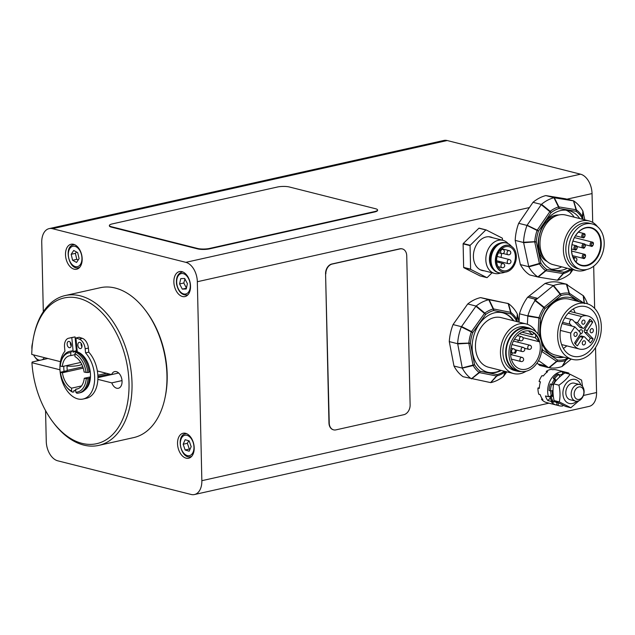 <?xml version="1.0" encoding="UTF-8"?>
<svg xmlns="http://www.w3.org/2000/svg" width="635" height="635" viewBox="0 0 635 635"><rect width="100%" height="100%" fill="white"/><g stroke="black" fill="none" stroke-linecap="round" stroke-linejoin="round"><path stroke-width="0.95" d="M375.507 208.724A8.533 2.008 178.7 0 1 377.571 209.979A8.533 2.008 178.7 0 1 374.594 211.574L209.598 248.428A8.533 2.008 178.7 0 1 197.572 248.468L111.435 226.735A8.533 2.008 178.7 0 1 109.379 225.481A8.533 2.008 178.7 0 1 112.355 223.885L277.352 187.039A8.533 2.008 178.7 0 1 289.377 186.992L375.507 208.724M377.571 209.979L377.579 210.391A8.533 2.008 178.7 0 1 374.602 211.987L209.606 248.841A8.533 2.008 178.7 0 1 197.58 248.88L111.45 227.147A8.533 2.008 178.7 0 1 109.387 225.901L109.379 225.481M325.85 273.804A8.533 6.318 -75.8 0 1 332.137 264.073L400.074 248.896A8.533 6.318 -75.8 0 1 402.352 248.912A8.533 6.318 -75.8 0 1 406.733 255.746L410.123 404.963A8.533 6.318 -75.8 0 1 403.836 414.703L335.899 429.879A8.533 6.318 -75.8 0 1 333.621 429.855A8.533 6.318 -75.8 0 1 329.24 423.029L325.572 273.733A8.533 6.318 -75.8 0 1 331.859 264.001L399.796 248.825A8.533 6.318 -75.8 0 1 402.074 248.849A8.533 6.318 -75.8 0 1 402.209 248.88M333.478 429.824A8.533 6.318 -75.8 0 1 333.343 429.784A8.533 6.318 -75.8 0 1 328.962 422.958L325.572 273.733M566.055 210.161A30.663 22.709 -75.8 0 1 574.223 217.194M561.705 266.827A30.663 22.709 -75.8 0 1 551.172 269.145M586.748 269.494A25.59 18.963 -75.8 0 1 576.556 270.573L553.156 264.668A25.59 18.963 -75.8 0 1 545.29 225.33A25.59 18.963 -75.8 0 1 565.682 215.035L589.082 220.94A25.59 18.963 -75.8 0 1 597.543 226.727M576.556 270.573A25.59 18.963 -75.8 0 1 568.69 231.235A25.59 18.963 -75.8 0 1 589.082 220.94M580.66 269.407L577.882 268.708A23.463 17.375 -75.8 0 1 570.674 232.648A23.463 17.375 -75.8 0 1 589.359 223.21L592.137 223.917A23.463 17.375 -75.8 0 1 603.25 250.912A23.463 17.375 -75.8 0 1 580.66 269.407A23.463 17.375 -75.8 0 1 573.453 233.355A23.463 17.375 -75.8 0 1 592.137 223.917M575.572 235.529A19.621 14.534 -75.8 0 1 600.662 238.514A19.621 14.534 -75.8 0 1 582.962 265.938A19.621 14.534 -75.8 0 1 575.572 235.529M575.524 235.704A19.193 14.216 -75.8 0 1 590.82 227.981A19.193 14.216 -75.8 0 1 599.908 250.071A19.193 14.216 -75.8 0 1 581.422 265.2A19.193 14.216 -75.8 0 1 575.524 235.704M573.881 259.024L574.111 258.659A2.135 1.58 -75.8 0 1 575.81 257.802A2.135 1.58 -75.8 0 1 576.469 261.08L575.945 261.89M484.275 270.812A17.272 12.795 -75.8 0 1 482.282 270.526A17.272 12.795 -75.8 0 1 473.4 256.699A17.272 12.795 -75.8 0 1 490.736 237.022A17.272 12.795 -75.8 0 1 492.625 237.72M486.918 277.638L479.965 275.884L463.788 267.668L470.733 269.423L486.918 277.638A24.527 18.169 -75.8 0 0 487.18 277.574L492.077 272.78M470.598 269.153L463.653 267.406L463.113 243.864L470.059 245.618L470.598 269.153A24.527 18.169 -75.8 0 0 470.733 269.423M470.186 245.293L463.24 243.538L478.885 228.219L485.831 229.973L470.186 245.293A24.527 18.169 -75.8 0 0 470.059 245.618M502.46 240.205L502.412 238.395A24.527 18.169 -75.8 0 0 502.277 238.125L486.1 229.91L479.155 228.155A24.527 18.169 -75.8 0 0 478.885 228.219M45.561 410.623L46.26 441.428A17.066 10.739 -102.6 0 0 57.753 460.812L191.111 494.467A17.066 10.739 -102.6 0 0 194.453 494.538A17.066 10.739 -102.6 0 0 201.851 480.687L197.334 281.726A17.066 10.739 -102.6 0 0 185.849 262.342L52.483 228.687A17.066 10.739 -102.6 0 0 49.141 228.616L443.849 140.462A17.066 10.739 77.4 0 1 447.191 140.533L580.557 174.188A17.066 10.739 77.4 0 1 592.042 193.572L592.701 222.409M593.693 266.2L594.646 308.412M595.535 347.543L596.559 392.533A17.066 10.739 77.4 0 1 589.161 406.384L194.453 494.538M584.827 219.869L582.874 211.034L582.47 216.583A2.135 1.159 148.3 0 1 581.946 217.71A2.135 0.794 -12.1 0 0 582.644 217.027A2.135 1.841 -176.2 0 0 582.47 216.583A34.75 25.741 104.2 0 0 576.421 209.875A2.135 1.23 164.1 0 0 576.048 209.717A2.135 1.429 99.3 0 1 576.159 211.296A2.135 1.373 -53.4 0 0 576.421 209.875L573.635 200.866L565.309 198.763L545.806 195.58A42.656 31.599 104.2 0 0 533.003 202.311L518.66 223.306A42.656 31.599 104.2 0 0 515.191 240.395L520.359 264.581A42.656 31.599 104.2 0 0 529.693 274.931L538.202 277.066L557.522 280.218L563.491 273.558A2.135 1.31 -107.1 0 0 563.785 272.217L546.632 269.407A33.242 24.622 -75.8 0 1 540.845 262.993L536.297 241.721A33.242 24.622 -75.8 0 1 538.448 231.132L551.061 212.669A33.242 24.622 -75.8 0 1 558.998 208.494L576.159 211.296A33.242 24.622 -75.8 0 1 581.946 217.71L582.263 219.226M551.759 400.971L550.862 401.296A17.066 12.636 104.2 0 0 556.435 405.066L548.1 402.963A17.066 12.636 -75.8 0 1 546.997 402.614L545.608 402.265A17.066 12.636 -75.8 0 1 541.488 399.272L542.028 398.502M541.488 399.272L542.877 399.621A17.066 12.636 -75.8 0 1 540.187 394.621L538.797 394.272A17.066 12.636 -75.8 0 1 537.948 388.017L539.353 387.81M540.401 381.992L539.067 381.476A17.066 12.636 -75.8 0 1 541.988 375.626L543.377 375.976A17.066 12.636 -75.8 0 1 547.656 371.721L546.267 371.372A17.066 12.636 -75.8 0 1 551.244 369.356L552.633 369.705A17.066 12.636 -75.8 0 1 556.45 369.88L564.785 371.983A17.066 12.636 104.2 0 0 551.283 378.706A17.066 12.636 104.2 0 0 548.521 396.74L551.323 395.732A14.93 11.057 -75.8 0 1 550.672 390.85M546.616 372.491L546.267 371.372M518.954 322.112L517.334 314.023A42.656 31.599 104.2 0 0 508.484 303.641L480.616 297.609A42.656 31.599 104.2 0 0 467.733 303.967L453.057 324.572A42.656 31.599 104.2 0 0 449.278 341.606L453.977 366.03A42.656 31.599 104.2 0 0 463.082 376.714L490.776 382.627L496.887 375.96A2.135 1.318 -105.5 0 0 497.213 374.61L480.179 371.253A33.242 24.622 -75.8 0 1 474.536 364.633L470.4 343.154A33.242 24.622 -75.8 0 1 472.742 332.597L485.656 314.476A33.242 24.622 -75.8 0 1 493.641 310.539L510.683 313.888A33.242 24.622 -75.8 0 1 516.318 320.508L516.509 321.5M538.551 360.593L548.489 367.578A42.656 31.599 -75.8 0 1 547.529 367.387L539.75 365.419L537.027 363.109M587.478 303.816A42.656 31.599 104.2 0 0 583.47 295.839L566.023 284.139A42.656 31.599 -75.8 0 1 566.984 284.329L559.205 282.369A42.656 31.599 104.2 0 0 545.028 283.472L553.355 285.575L535.376 300.252L534.654 300.252A42.656 31.599 -75.8 0 1 535.384 299.228L527.606 297.259A42.656 31.599 -75.8 0 0 519.486 313.801L519.049 322.135M527.606 297.259L545.028 283.472M500.674 272.994A17.066 12.636 -75.8 0 1 494.594 273.415A17.066 12.636 -75.8 0 1 485.831 259.755A17.066 12.636 -75.8 0 1 502.944 240.324A17.066 12.636 -75.8 0 1 508.095 243.578M502.515 271.891A13.652 10.112 -75.8 0 1 502.372 271.859A13.652 10.112 -75.8 0 1 495.363 260.929A13.652 10.112 -75.8 0 1 509.056 245.388A13.652 10.112 -75.8 0 1 509.191 245.42M495.641 261.001A13.652 10.112 -75.8 0 1 509.333 245.459A13.652 10.112 -75.8 0 1 515.795 261.168A13.652 10.112 -75.8 0 1 502.65 271.923A13.652 10.112 -75.8 0 1 495.641 261.001M505.301 272.113L503.642 272.606A15.359 11.374 -75.8 0 1 498.904 272.74A15.359 11.374 -75.8 0 1 491.014 260.453A15.359 11.374 -75.8 0 1 506.412 242.959A15.359 11.374 -75.8 0 1 510.524 245.324L511.754 246.547M498.904 272.74L498.07 272.526A15.359 11.374 -75.8 0 1 490.18 260.239A15.359 11.374 -75.8 0 1 505.579 242.753L506.412 242.959M493.133 269.232A14.502 10.747 -75.8 0 1 489.434 259.747A14.502 10.747 -75.8 0 1 499.674 243.308M501.483 253.516A12.367 9.16 -75.8 0 1 500.983 257.429M499.396 261.422A12.367 9.16 -75.8 0 1 498.769 262.445M496.61 260.787A12.367 9.16 -75.8 0 1 509.016 246.697A12.367 9.16 -75.8 0 1 514.882 260.929A12.367 9.16 -75.8 0 1 502.968 270.685A12.367 9.16 -75.8 0 1 496.61 260.787M497.094 256.492A2.135 1.58 -75.8 0 1 497.411 256.524L509.365 259.54A2.135 1.58 104.2 0 0 508.794 259.532A2.135 1.58 104.2 0 0 507.238 261.596A2.135 1.58 104.2 0 0 508.317 263.676A2.135 2.135 0 0 0 510.977 261.556A2.135 2.135 0 0 0 509.365 259.54M539.067 381.476L540.456 381.825A17.066 12.636 -75.8 0 0 539.337 388.366L537.948 388.017M556.435 405.066A17.066 12.636 104.2 0 0 557.141 405.217M550.862 401.296L547.807 400.526A17.066 12.636 -75.8 0 1 545.465 395.962L548.521 396.74M565.475 372.181A17.066 12.636 104.2 0 0 564.785 371.983M549.069 390.525L550.458 390.874A17.066 12.636 -75.8 0 1 551.664 384.342L550.275 383.992A17.066 12.636 -75.8 0 0 549.069 390.525M559.213 405.773A17.066 12.636 -75.8 0 1 557.903 405.328L556.514 404.979A17.066 12.636 -75.8 0 0 557.824 405.416L559.213 405.773A17.066 12.636 -75.8 0 0 562.808 405.971L562.832 405.17M553.268 378.198L554.657 378.547A17.066 12.636 -75.8 0 1 558.983 374.38L557.593 374.031A17.066 12.636 -75.8 0 0 553.268 378.198L555.641 381.206M562.499 374.65L562.586 372.126L563.975 372.475A17.066 12.636 -75.8 0 1 567.563 372.681A17.066 12.636 -75.8 0 1 568.881 373.118L568.619 373.888M562.586 372.126A17.066 12.636 -75.8 0 1 566.174 372.332L567.563 372.681M549.831 396.811A17.066 12.636 -75.8 0 0 552.442 401.884L553.831 402.241A17.066 12.636 -75.8 0 1 551.22 397.161L549.831 396.811L552.283 395.208L553.26 395.454M550.458 390.874L553.021 390.549M553.299 395.803L551.22 397.161M553.831 402.241L554.752 400.987M558.649 403.13L557.903 405.328M563.975 372.475L563.936 373.578M559.737 376.928L558.983 374.38M554.657 378.547L556.244 380.484M553.498 385.104L551.664 384.342M556.514 404.979L557.371 402.463M553.553 384.762L553.156 384.659A13.121 9.716 -75.8 0 1 555.022 381.048M553.188 394.708L552.521 394.541A13.121 9.716 -75.8 0 1 552.045 390.676M552.521 394.541L552.283 395.208M551.815 384.405A14.93 11.057 -75.8 0 1 554.363 379.532M559.237 375.253A14.93 11.057 -75.8 0 1 562.515 374.221M557.197 402.971A14.93 11.057 -75.8 0 1 554.561 401.249M551.323 395.732L552.529 394.573M553.704 383.842C552.664 389.128 552.791 394.716 554.085 400.59L559.316 401.915C560.364 396.621 560.237 391.041 558.935 385.159L553.704 383.842C556.252 379.913 559.959 376.277 564.84 372.935L570.071 374.253L581.581 380.103L582.525 386.445M558.935 385.159C563.817 381.818 567.531 378.182 570.071 374.253M578.985 400.725L570.833 407.757L559.316 401.915M554.085 400.59L565.602 406.44L570.833 407.757M580.874 385A12.367 9.16 104.2 0 0 572.008 379.452A12.367 9.16 104.2 0 0 562.896 393.565A12.367 9.16 104.2 0 0 572.556 403.487A12.367 9.16 104.2 0 0 576.77 401.241M575.556 401.098L570.198 399.74A8.533 6.318 -75.8 0 1 566.15 389.922A8.533 6.318 -75.8 0 1 574.365 383.199L579.731 384.548A8.533 6.318 104.2 0 0 571.516 391.279A8.533 6.318 104.2 0 0 575.556 401.098A8.533 6.318 104.2 0 0 576.334 401.225A8.533 6.318 104.2 0 0 583.89 393.851A8.533 6.318 104.2 0 0 579.731 384.548M573.635 200.866L553.95 197.731L558.482 206.947A2.135 1.31 72.9 0 1 558.998 208.494A2.135 1.429 -80.7 0 0 558.895 206.915A2.135 0.865 153.3 0 0 558.482 206.947A34.75 25.741 104.2 0 0 550.188 211.304L541.504 204.28L526.986 225.409L538.448 231.132A2.135 0.635 -145.7 0 0 537.242 230.132L537.004 230.608A34.75 25.741 104.2 0 0 534.757 241.681L523.542 242.252L528.796 266.867A42.656 31.599 104.2 0 0 537.869 276.931L538.012 277.027M545.806 195.58L554.125 197.675M533.003 202.311L541.322 204.414M518.66 223.306L526.986 225.409M571.786 269.192L570.167 273.622L572.945 269.661M567.261 268.232A30.663 22.709 -75.8 0 1 553.895 270.081A30.663 22.709 -75.8 0 1 538.901 252.182A30.663 22.709 -75.8 0 1 545.528 221.409A30.663 22.709 -75.8 0 1 568.896 210.622A30.663 22.709 -75.8 0 1 579.779 218.599M526.915 225.639A42.656 31.599 104.2 0 0 523.542 242.252M515.191 240.395L523.518 242.499M523.573 242.721L536.297 241.721A2.135 0.794 -12.1 0 1 534.789 242.205L539.504 263.914A2.135 1.159 -31.7 0 0 540.845 262.993A2.135 0.794 167.9 0 1 539.329 263.469L528.645 266.462M520.359 264.581L528.677 266.676M528.796 266.867L539.504 263.914A34.75 25.741 104.2 0 0 545.552 270.629L537.869 276.931M545.552 270.629A2.135 0.992 51.1 0 0 545.925 270.78A2.135 1.429 -80.7 0 0 546.632 269.407A2.135 1.373 126.6 0 1 545.552 270.629M570.365 269.01A33.242 24.622 -75.8 0 1 563.785 272.217A2.135 1.429 99.3 0 1 563.078 273.59A2.135 1.357 40.6 0 0 563.491 273.558A34.75 25.741 104.2 0 0 571.611 269.327M557.72 280.17A42.656 31.599 104.2 0 0 570.167 273.622M582.874 211.034A42.656 31.599 104.2 0 0 573.802 200.97M553.95 197.731A42.656 31.599 104.2 0 0 541.504 204.28M550.188 211.304L549.854 211.669A2.135 0.635 34.3 0 1 551.061 212.669A2.135 1.048 -127.4 0 0 550.188 211.304M467.733 303.967L476.059 306.062L461.304 326.906L472.742 332.597A2.135 0.667 -144.5 0 0 471.551 331.573L471.305 332.041A34.75 25.741 104.2 0 0 468.86 343.083L457.629 343.464L462.296 368.125L473.178 365.538A2.135 1.143 -30.2 0 0 474.536 364.633A2.135 0.762 169.1 0 1 473.011 365.085L473.178 365.538A34.75 25.741 104.2 0 0 479.076 372.451L471.4 378.809M480.616 297.609L488.767 299.76A42.656 31.599 104.2 0 0 476.242 305.935L476.059 306.062M487.648 372.229A30.663 22.709 104.2 0 0 500.737 370.308M513.263 320.675A30.663 22.709 104.2 0 0 502.65 312.777M526.129 371.237A25.59 18.963 -75.8 0 1 513.612 373.563L488.609 367.252A25.59 18.963 -75.8 0 1 481.544 363.085A25.59 18.963 -75.8 0 1 478.234 332.629A25.59 18.963 -75.8 0 1 501.134 317.619L526.137 323.929A25.59 18.963 -75.8 0 1 536.051 331.914M513.612 373.563A25.59 18.963 -75.8 0 1 506.547 369.395A25.59 18.963 -75.8 0 1 503.245 338.939A25.59 18.963 -75.8 0 1 526.137 323.929M521.359 371.483A22.392 16.589 -75.8 0 1 517.176 371.157L514.398 370.459A22.392 16.589 -75.8 0 1 508.214 366.816A22.392 16.589 -75.8 0 1 505.325 340.162A22.392 16.589 -75.8 0 1 525.359 327.025L528.137 327.731A22.392 16.589 -75.8 0 1 531.971 329.43M517.176 371.157A22.392 16.589 -75.8 0 1 510.992 367.514A22.392 16.589 -75.8 0 1 508.103 340.868A22.392 16.589 -75.8 0 1 528.137 327.731M520.113 371.237L517.334 370.538A21.757 16.113 -75.8 0 1 511.326 366.998A21.757 16.113 -75.8 0 1 508.516 341.114A21.757 16.113 -75.8 0 1 527.979 328.351L530.757 329.049A21.757 16.113 -75.8 0 1 541.06 354.084A21.757 16.113 -75.8 0 1 520.113 371.237A21.757 16.113 -75.8 0 1 514.104 367.697A21.757 16.113 -75.8 0 1 511.294 341.813A21.757 16.113 -75.8 0 1 530.757 329.049M515.215 365.974A19.621 14.534 -75.8 0 1 512.683 342.63A19.621 14.534 -75.8 0 1 530.233 331.121A19.621 14.534 -75.8 0 1 539.528 353.703A19.621 14.534 -75.8 0 1 520.636 369.173A19.621 14.534 -75.8 0 1 515.215 365.974M516.692 350.139A19.621 14.534 -75.8 0 1 515.374 353.322L514.58 352.504M518.041 340.177A19.621 14.534 -75.8 0 1 518.089 342.249M515.374 353.322L513.826 352.933M512.445 352.917A19.621 14.534 -75.8 0 1 511.421 354.711M519.446 333.716L535.178 337.685A2.556 1.897 104.2 0 0 535.099 334.169A2.556 1.897 104.2 0 0 534.392 333.756A2.556 1.897 104.2 0 0 532.352 334.788L528.503 330.827M521.962 332.161L532.352 334.788M529.955 331.049A19.621 14.534 -75.8 0 1 535.099 334.169A19.621 14.534 -75.8 0 1 539.107 341.733L535.178 337.685M539.107 341.733L522.859 337.637M508.317 303.53L488.942 299.712M453.057 324.572L461.383 326.676M505.333 371.467A2.135 1.072 54 0 1 505.238 371.848L503.499 376.412L506.825 371.848M501.293 370.451A30.663 22.709 -75.8 0 1 487.926 372.3A30.663 22.709 -75.8 0 1 472.797 353.735A30.663 22.709 -75.8 0 1 479.766 323.35A30.663 22.709 -75.8 0 1 502.928 312.841A30.663 22.709 -75.8 0 1 513.818 320.818M461.304 326.906A42.656 31.599 104.2 0 0 457.629 343.464M457.66 343.932L470.4 343.154A2.135 0.762 -10.9 0 1 468.884 343.599L473.011 365.085L462.264 367.911M449.278 341.606L457.605 343.71M453.977 366.03L462.296 368.125M462.407 368.316A42.656 31.599 104.2 0 0 471.257 378.706M479.076 372.451A2.135 0.968 51.9 0 0 479.441 372.626A2.135 1.429 -78.9 0 0 480.179 371.253A2.135 1.357 128.3 0 1 479.076 372.451M504.404 371.237A33.242 24.622 -75.8 0 1 497.213 374.61A2.135 1.429 101.1 0 1 496.483 375.983A2.135 1.333 41.3 0 0 496.887 375.96A34.75 25.741 104.2 0 0 505.238 371.848A2.135 1.913 21.4 0 0 505.555 371.523M490.974 382.587A42.656 31.599 104.2 0 0 503.499 376.412M517.382 321.715L517.025 319.857A2.135 1.857 -175.5 0 0 516.866 319.405A2.135 1.143 149.8 0 1 516.318 320.508A2.135 0.762 -10.9 0 0 517.025 319.857L517.477 314.436M517.334 314.023L516.866 319.405A34.75 25.741 104.2 0 0 510.961 312.483L508.484 303.641M510.961 312.483A2.135 1.254 164.8 0 0 510.596 312.317A2.135 1.429 101.1 0 1 510.683 313.888A2.135 1.357 -51.7 0 0 510.961 312.483M508.151 303.498L510.596 312.317L493.562 308.959A2.135 0.889 154.1 0 0 493.149 308.983A2.135 1.318 74.5 0 1 493.641 310.539A2.135 1.429 -78.9 0 0 493.562 308.959L489.133 299.752M488.767 299.76L493.149 308.983A34.75 25.741 104.2 0 0 484.807 313.095L476.242 305.935M484.807 313.095L484.465 313.444A2.135 0.667 35.5 0 1 485.656 314.476A2.135 1.072 -126 0 0 484.807 313.095M49.141 228.616A17.066 10.739 -102.6 0 0 41.743 242.467L43.315 311.737M177.53 443.643A12.795 8.057 77.4 0 1 183.078 433.253A12.795 8.057 77.4 0 1 194.199 447.85A12.795 8.057 77.4 0 1 188.651 458.232A12.795 8.057 77.4 0 1 177.53 443.643M173.863 281.98A12.795 8.057 77.4 0 1 179.403 271.597A12.795 8.057 77.4 0 1 190.532 286.187A12.795 8.057 77.4 0 1 184.983 296.577A12.795 8.057 77.4 0 1 173.863 281.98M65.5 254.643A12.795 8.057 77.4 0 1 71.049 244.253A12.795 8.057 77.4 0 1 82.177 258.85A12.795 8.057 77.4 0 1 76.629 269.232A12.795 8.057 77.4 0 1 65.5 254.643M188.785 440.793L187.349 443.301L189.357 449.056L190.055 449.183M189.357 449.056L185.15 450.001L183.15 444.246L185.15 439.698L189.166 440.912L191.175 446.667L189.166 451.207L185.15 450.001M187.349 443.301L183.15 444.246M184.936 278.971L183.785 283.004L186.515 288.187M179.578 283.94L180.761 278.614L184.666 278.471L187.404 283.654L186.222 288.981L182.309 289.123L179.578 283.94L183.785 283.004M186.388 288.211L182.309 289.123M76.549 252.008L75.374 253.357L76.795 259.35L78.232 259.905M77.668 252.619L79.089 258.612L76.549 262.445L72.596 260.286L71.176 254.302L73.716 250.468L77.668 252.619M75.374 253.357L71.176 254.302M76.795 259.35L72.596 260.286M44.347 357.608A10.668 6.707 77.4 0 1 44.156 357.902A10.668 6.707 77.4 0 1 42.061 359.799M40.156 360.228A10.668 6.707 77.4 0 1 34.869 357.005A10.668 6.707 77.4 0 1 33.568 354.886M31.956 349.361A10.668 6.707 77.4 0 1 32.139 344.797A10.668 6.707 77.4 0 1 32.528 343.4M32.639 342.575A12.795 8.057 -102.6 0 0 32.425 343.448L32.139 344.797M34.869 357.005L35.695 358.1A12.795 8.057 -102.6 0 0 38.275 360.648M555.315 356.981A30.663 22.709 104.2 0 0 562.785 356.949M576.874 301.109A30.663 22.709 104.2 0 0 570.309 297.537M572.437 359.386L555.212 355.036A28.789 21.328 -75.8 0 1 541.576 321.897A28.789 21.328 -75.8 0 1 569.301 299.204L586.526 303.546A28.789 21.328 -75.8 0 1 595.376 347.805A28.789 21.328 -75.8 0 1 572.437 359.386A28.789 21.328 -75.8 0 1 558.8 326.247A28.789 21.328 -75.8 0 1 586.526 303.546M593.606 345.988A25.59 18.963 -75.8 0 1 573.222 356.283A25.59 18.963 -75.8 0 1 561.102 326.827A25.59 18.963 -75.8 0 1 585.748 306.649A25.59 18.963 -75.8 0 1 593.606 345.988M566.785 345.861A25.59 18.963 -75.8 0 1 563.38 348.432M573.357 308.896A25.59 18.963 -75.8 0 1 575.135 312.769M568.246 313.182L581.446 316.516L577.453 322.707L582.628 328.033A1.707 1.262 104.2 0 0 583.105 328.311A1.707 1.262 104.2 0 0 584.462 327.62L589.899 319.199A14.93 11.057 -75.8 0 1 592.725 322.104L587.288 330.525A1.707 1.262 104.2 0 0 587.335 332.875L593.098 338.796A14.93 11.057 -75.8 0 1 590.439 342.924L584.676 337.002A1.707 1.262 104.2 0 0 584.2 336.725A1.707 1.262 104.2 0 0 582.843 337.415L577.405 345.837A14.93 11.057 -75.8 0 1 574.58 342.932L580.017 334.51A1.707 1.262 104.2 0 0 579.961 332.161L574.786 326.834L570.786 333.034L560.395 330.414M577.453 322.707L574.675 322.008L572.786 320.072A2.556 1.897 104.2 0 0 572.079 319.651A2.556 1.897 104.2 0 0 569.793 321.159A2.556 1.897 104.2 0 0 570.127 324.199L572.008 326.136L574.786 326.834M583.105 328.311L580.319 327.612A1.707 1.262 -75.8 0 1 579.85 327.335L574.675 322.008M592.725 322.104L589.947 321.397A14.93 11.057 104.2 0 0 589.161 320.342M593.098 338.796L590.32 338.098L584.557 332.168A1.707 1.262 -75.8 0 1 584.51 329.827L589.947 321.397M588.597 341.043A14.93 11.057 104.2 0 0 590.32 338.098M575.366 343.995L580.065 336.709A1.707 1.262 -75.8 0 1 581.422 336.026L584.2 336.725M581.446 316.516A17.066 12.636 -75.8 0 1 587.827 315.976A17.066 12.636 -75.8 0 1 595.908 335.613A17.066 12.636 -75.8 0 1 579.477 349.059A17.066 12.636 -75.8 0 1 570.786 333.034M590.629 332.43A2.135 1.58 -75.8 0 1 590.352 329.89A2.135 1.58 -75.8 0 1 592.264 328.644A2.135 1.58 -75.8 0 1 593.273 331.097A2.135 1.58 -75.8 0 1 591.217 332.78A2.135 1.58 -75.8 0 1 590.629 332.43M582.303 323.874A2.135 1.58 -75.8 0 1 582.033 321.334A2.135 1.58 -75.8 0 1 583.938 320.088A2.135 1.58 -75.8 0 1 584.946 322.54A2.135 1.58 -75.8 0 1 582.89 324.223A2.135 1.58 -75.8 0 1 582.303 323.874M574.453 336.042A2.135 1.58 -75.8 0 1 574.175 333.51A2.135 1.58 -75.8 0 1 576.088 332.256A2.135 1.58 -75.8 0 1 577.096 334.709A2.135 1.58 -75.8 0 1 575.04 336.391A2.135 1.58 -75.8 0 1 574.453 336.042M582.779 344.599A2.135 1.58 -75.8 0 1 582.501 342.067A2.135 1.58 -75.8 0 1 584.406 340.812A2.135 1.58 -75.8 0 1 585.414 343.265A2.135 1.58 -75.8 0 1 583.367 344.948A2.135 1.58 -75.8 0 1 582.779 344.599M572.008 326.136L562.07 323.628M579.326 331.502A2.135 1.58 -75.8 0 1 581.398 329.748A2.135 1.58 -75.8 0 1 582.406 332.2A2.135 1.58 -75.8 0 1 580.35 333.883A2.135 1.58 -75.8 0 1 580.295 333.867M566.563 284.274L566.396 284.25A42.656 31.599 104.2 0 0 553.553 285.512L553.355 285.575M549.037 367.713L549.227 367.744A42.656 31.599 104.2 0 0 562.07 366.49L571.246 359.085M519.486 313.801L527.812 315.905L527.383 324.302M535.202 300.387L535.075 300.585A42.656 31.599 104.2 0 0 527.899 315.666L527.812 315.905M548.489 367.578L546.203 366.022L547.529 367.387M534.654 300.252L537.139 298.228L535.384 299.228M567.634 284.996L566.984 284.329M546.203 366.022L538.417 364.053M537.139 298.228L529.36 296.259M563.896 357.227A30.663 22.709 -75.8 0 1 555.871 357.132A30.663 22.709 -75.8 0 1 540.155 329.676A30.663 22.709 -75.8 0 1 570.873 297.672A30.663 22.709 -75.8 0 1 577.985 301.395M553.196 285.71L560.062 294.211A2.135 1.016 50.8 0 1 560.967 295.537A2.135 1.31 -107.2 0 0 560.459 293.989A2.135 0.532 141.4 0 0 560.062 294.211L543.766 307.61A2.135 0.595 32.8 0 1 545.005 308.57L560.967 295.537A33.242 24.622 -75.8 0 1 569.158 294.735L579.541 301.784M535.075 300.585L543.766 307.61A34.75 25.741 104.2 0 0 538.98 317.667L527.899 315.666M527.812 316.143L540.425 318.183A33.242 24.622 -75.8 0 1 545.005 308.57A2.135 1.016 -129.2 0 0 544.092 307.237L535.376 300.252M541.647 351.147A2.135 0.667 61.5 0 0 541.774 351.282A2.135 1.381 -55.8 0 0 542.822 350.044A33.242 24.622 -75.8 0 1 541.909 348.44M567.23 358.069L565.769 359.259A33.242 24.622 -75.8 0 1 557.578 360.061A2.135 1.381 124.2 0 1 556.53 361.299A2.135 1.024 50.1 0 0 556.911 361.442A2.135 1.429 -83.3 0 0 557.578 360.061L542.822 350.044A2.135 1.167 148.3 0 1 541.679 350.885M549.227 367.744L556.911 361.442A34.75 25.741 104.2 0 0 565.467 360.601L562.07 366.49M565.467 360.601A2.135 1.691 30.4 0 0 565.864 360.386A2.135 1.016 -129.2 0 0 565.769 359.259A2.135 1.31 72.8 0 1 565.467 360.601M584.438 303.625L583.47 295.839M583.295 302.728L569.389 293.291A2.135 1.191 163.1 0 0 569.016 293.156A2.135 1.429 96.7 0 1 569.158 294.735A2.135 1.381 -55.8 0 0 569.389 293.291L566.73 284.385M566.396 284.25L569.016 293.156A34.75 25.741 104.2 0 0 560.459 293.989L553.553 285.512M550.283 398.145L547.807 400.526M578.048 399.471A6.398 4.739 -75.8 0 1 575.405 389.692A6.398 4.739 -75.8 0 1 583.644 390.35A6.398 4.739 -75.8 0 1 578.048 399.471M90.408 377.841L88.043 378.77L84.257 378.277L90.464 376.888M97.838 375.245L106.537 373.301M109.355 374.015L97.893 376.571M89.146 371.872L90.234 371.634M87.9 372.554L89.202 372.269A21.328 13.422 77.4 0 0 77.153 351.941L75.859 352.234L74.914 353.711L74.986 356.656A17.066 10.739 77.4 0 1 84.114 372.062L87.9 372.554A21.328 13.422 -102.6 0 0 75.859 352.234M79.359 352.719L78.756 352.854M74.938 354.679L70.818 355.6L70.747 352.655L71.691 351.179L72.985 350.893L73.017 352.147L77.216 351.211M111.562 374.571L97.901 377.619M84.804 390.057A20.479 12.883 -102.6 0 0 89.9 369.546A20.479 12.883 -102.6 0 0 77.279 351.814L75.93 337.963L79.145 339.066A9.596 6.04 77.4 0 1 85.161 348.79L85.566 352.877A26.662 16.78 77.4 0 1 94.615 380.246A26.662 16.78 77.4 0 1 83.106 399.034L86.344 398.312A26.662 16.78 77.4 0 0 97.861 379.357L111.784 382.873L122.023 380.587M164.949 398.097L165.235 396.756A74.652 46.974 -102.6 0 0 146.145 311.261L145.312 310.166A76.779 48.324 77.4 0 1 164.949 398.097A76.779 48.324 77.4 0 1 133.683 437.594L98.742 445.397A76.779 48.324 -102.6 0 0 129.159 359.934A76.779 48.324 -102.6 0 0 65.27 295.529A76.779 48.324 -102.6 0 0 33.996 335.026L33.711 336.375A74.652 46.974 77.4 0 1 98.957 309.816A74.652 46.974 77.4 0 1 123.15 418.14A74.652 46.974 77.4 0 1 52.808 421.862A74.652 46.974 77.4 0 1 31.941 362.72L59.976 369.792M60.436 361.672L31.75 354.433A74.652 46.974 77.4 0 1 33.711 336.375M77.081 349.822A21.328 13.422 -102.6 0 0 76.303 349.901L76.39 350.75L73.152 351.472A20.479 12.883 -102.6 0 0 73.001 351.504M67.254 370.348L82.82 366.871M75.93 337.963L79.161 337.241L82.383 338.344A9.596 6.04 77.4 0 1 88.4 348.067L88.797 352.155A26.662 16.78 77.4 0 1 97.361 370.983A26.662 16.78 -102.6 0 1 97.861 379.357M85.566 352.877L88.797 352.155M63.833 366.204A20.479 12.883 -102.6 0 0 64.064 371.459M74.946 390.382A20.479 12.883 -102.6 0 0 75.755 390.787M83.106 399.034A26.662 16.78 77.4 0 1 62.627 382.389A26.662 16.78 77.4 0 1 64.937 351.179L64.54 347.091A9.596 6.04 77.4 0 1 68.636 338.233A9.596 6.04 77.4 0 1 68.747 338.209L71.803 337.622L73.152 351.472M77.867 345.281A3.199 2.016 77.4 0 1 79.232 342.328A3.199 2.016 77.4 0 1 81.891 345.011A3.199 2.016 77.4 0 1 80.629 348.575A3.199 2.016 77.4 0 1 77.867 345.281M67.143 344.4A3.199 2.016 77.4 0 1 68.509 341.447A3.199 2.016 77.4 0 1 71.168 344.13A3.199 2.016 77.4 0 1 69.906 347.694A3.199 2.016 77.4 0 1 67.143 344.4M71.763 337.534A9.596 6.04 77.4 0 1 71.874 337.51A9.596 6.04 77.4 0 1 71.985 337.487L75.041 336.899L76.287 349.695A21.542 13.557 77.4 0 1 77.065 349.607M81.153 343.321A3.199 2.016 -102.6 0 0 81.105 344.559A3.199 2.016 -102.6 0 0 81.947 346.861M70.429 342.44A3.199 2.016 -102.6 0 0 70.382 343.678A3.199 2.016 -102.6 0 0 71.223 345.98M75.47 350.957A20.479 12.883 -102.6 0 0 73.462 351.83M65.865 386.12L66.357 386.778A21.328 13.422 -102.6 0 0 72.62 392.16L71.62 391.12A20.05 12.621 77.4 0 1 65.865 386.12A20.05 12.621 77.4 0 1 60.452 372.269L67.286 370.61A20.479 12.883 77.4 0 1 67.072 365.482M77.073 349.71L76.287 349.695M71.803 337.622L75.041 336.899M73.009 351.933L76.017 351.258A20.05 12.621 77.4 0 1 77.208 351.084M86.233 378.777A20.05 12.621 77.4 0 1 75.787 392.176L76.787 393.216A21.328 13.422 -102.6 0 0 78.891 393.009A21.328 13.422 -102.6 0 0 88.043 378.77M84.257 378.277A17.066 10.739 77.4 0 1 76.986 389.065A17.066 10.739 77.4 0 1 75.724 389.223L75.787 392.176M75.748 390.2L73.89 390.612L73.914 391.874L72.62 392.16M83.233 368.117L62.42 372.769L60.452 372.269M74.914 353.711A20.05 12.621 77.4 0 1 86.09 372.562M71.691 351.179A21.328 13.422 -102.6 0 0 69.588 351.385A21.328 13.422 -102.6 0 0 60.904 362.355L60.73 363.164A20.05 12.621 77.4 0 1 70.747 352.655M80.716 362.434L62.286 366.554L60.309 366.054A20.05 12.621 77.4 0 1 60.73 363.164M69.588 351.385L70.882 351.091A21.328 13.422 77.4 0 1 72.985 350.893M78.2 388.676L75.724 389.223M71.62 391.12L71.557 388.175L81.526 385.945M62.286 366.554A17.066 10.739 77.4 0 1 69.548 355.759A17.066 10.739 77.4 0 1 70.818 355.6M71.557 388.175A17.066 10.739 77.4 0 1 62.42 372.769M89.337 378.484A21.328 13.422 77.4 0 1 80.185 392.724L78.891 393.009M81.772 364.363A10.668 2.508 178.7 0 1 67.056 366.046M111.784 382.873A8.533 5.366 -102.6 0 0 118.364 388.263A8.533 5.366 -102.6 0 0 121.745 378.77A8.533 5.366 -102.6 0 0 114.649 371.61A8.533 5.366 -102.6 0 0 111.601 374.579L97.361 370.983M65.27 295.529L100.211 287.726A76.779 48.324 77.4 0 1 145.312 310.166M52.808 421.862L53.634 422.958A76.779 48.324 -102.6 0 0 98.742 445.397M31.941 362.72L32.163 362.013L47.879 358.497M111.601 374.579L118.666 372.999M374.602 211.987L374.594 211.574M209.606 248.841L209.598 248.428M197.58 248.88L197.572 248.468M111.45 227.147L111.435 226.735M547.156 261.509A24.313 18.01 -75.8 0 1 538.607 250.65M546.227 220.48A24.313 18.01 -75.8 0 1 558.895 214.971M543.83 257.651A23.463 17.375 -75.8 0 1 543.441 225.782A23.463 17.375 -75.8 0 1 554.141 216.789M582.676 255.111A2.135 1.58 104.2 0 0 583.335 258.389C584.883 259.755 586.915 254.341 584.375 254.254A2.135 1.58 104.2 0 0 582.676 255.111M584.97 254.603A2.135 1.58 104.2 0 0 584.375 254.254L571.619 251.039M583.708 255.738A1.278 0.945 -75.8 0 1 585.121 257.191A1.278 0.945 -75.8 0 1 583.708 255.738M582.208 234.386A2.135 1.58 104.2 0 0 582.866 237.665C584.406 239.03 586.446 233.616 583.906 233.529A2.135 1.58 104.2 0 0 582.208 234.386M584.494 233.878A2.135 1.58 104.2 0 0 583.906 233.529L578.398 232.14M583.232 235.013A1.278 0.945 -75.8 0 1 584.644 236.466A1.278 0.945 -75.8 0 1 583.232 235.013M574.357 246.555A2.135 1.58 104.2 0 0 575.008 249.833C576.556 251.198 578.588 245.785 576.056 245.697A2.135 1.58 104.2 0 0 574.357 246.555M576.644 246.047A2.135 1.58 104.2 0 0 576.056 245.697L571.992 244.673M575.381 247.182A1.278 0.945 -75.8 0 1 576.794 248.634A1.278 0.945 -75.8 0 1 575.381 247.182M590.534 242.943A2.135 1.58 104.2 0 0 591.185 246.221C592.733 247.587 594.765 242.173 592.233 242.086A2.135 1.58 104.2 0 0 590.534 242.943M592.82 242.435A2.135 1.58 104.2 0 0 592.233 242.086L574.429 237.593M591.558 243.57A1.278 0.945 -75.8 0 1 592.971 245.023A1.278 0.945 -75.8 0 1 591.558 243.57M582.446 244.753A2.135 1.58 104.2 0 0 583.097 248.031C584.644 249.396 586.676 243.975 584.144 243.896A2.135 1.58 104.2 0 0 582.446 244.753M584.732 244.237A2.135 1.58 104.2 0 0 584.144 243.896L572.945 241.07M583.47 245.372A1.278 0.945 -75.8 0 1 584.883 246.824A1.278 0.945 -75.8 0 1 583.47 245.372M573.619 258.532L574.111 258.659M548.926 403.177L201.851 480.687M596.559 392.533L583.438 395.47M592.042 193.572L566.944 199.176M529.423 207.558L197.334 281.726M508.587 250.627A2.135 1.58 104.2 0 0 507.04 252.682A2.135 1.58 104.2 0 0 508.119 254.762A2.135 2.135 0 0 0 510.77 252.651A2.135 2.135 0 0 0 509.159 250.627A2.135 1.58 104.2 0 0 508.587 250.627M502.221 249.444A2.135 1.58 104.2 0 0 500.674 251.5A2.135 1.58 104.2 0 0 501.745 253.579A2.135 2.135 0 0 0 504.404 251.468A2.135 2.135 0 0 0 502.793 249.444A2.135 1.58 104.2 0 0 502.221 249.444M502.547 263.533A2.135 1.58 104.2 0 0 500.991 265.597A2.135 1.58 104.2 0 0 502.071 267.676A2.135 2.135 0 0 0 504.722 265.557A2.135 2.135 0 0 0 503.111 263.541A2.135 1.58 104.2 0 0 502.547 263.533M556.125 380.627L555.03 380.357M552.172 390.66L553.021 390.874M541.203 204.605L549.854 211.669L537.242 230.132L527.129 225.219M538.202 277.066L545.925 270.78L563.078 273.59L557.355 280.194M570.468 273.296L572.119 268.827M583.16 219.448L582.644 217.027L583.025 211.439M573.468 200.835L576.048 209.717L558.895 206.915L554.315 197.707M519.851 337.518A2.135 1.58 104.2 0 0 520.51 340.797A2.135 2.135 0 0 0 522.557 337.241A2.135 2.135 0 0 0 521.549 336.661A2.135 1.58 104.2 0 0 519.851 337.518M522.145 337.01A2.135 1.58 104.2 0 0 521.549 336.661L517.319 335.597M512 349.687A2.135 1.58 104.2 0 0 512.659 352.965A2.135 2.135 0 0 0 514.707 349.409A2.135 2.135 0 0 0 513.699 348.829A2.135 1.58 104.2 0 0 512 349.687M514.286 349.179A2.135 1.58 104.2 0 0 513.699 348.829L511 348.147M520.327 358.243A2.135 1.58 104.2 0 0 520.978 361.521A2.135 2.135 0 0 0 523.034 357.965A2.135 2.135 0 0 0 522.026 357.386A2.135 1.58 104.2 0 0 520.327 358.243M522.613 357.735A2.135 1.58 104.2 0 0 522.026 357.386L510.596 354.505M528.177 346.075A2.135 1.58 104.2 0 0 528.836 349.353A2.135 2.135 0 0 0 530.884 345.797A2.135 2.135 0 0 0 529.876 345.218A2.135 1.58 104.2 0 0 528.177 346.075M530.463 345.567A2.135 1.58 104.2 0 0 529.876 345.218L513.421 341.066M521.478 348.234A2.135 1.58 104.2 0 0 522.137 351.512A2.135 2.135 0 0 0 524.185 347.956A2.135 2.135 0 0 0 523.176 347.377A2.135 1.58 104.2 0 0 521.478 348.234M523.764 347.726A2.135 1.58 104.2 0 0 523.176 347.377L511.945 344.543M475.94 306.253L484.465 313.444L471.551 331.573L461.526 326.485M471.591 378.849L479.441 372.626L496.483 375.983L490.609 382.595M503.801 376.087L505.579 371.499M447.191 140.533L52.483 228.687M580.557 174.188L185.849 262.342M186.642 433.681A11.732 7.382 -102.6 0 0 185.571 433.792L186.452 433.594M185.571 433.792C175.49 435.253 180.935 459.653 190.683 456.684A11.732 7.382 -102.6 0 0 191.707 456.335M193.056 442.19A10.454 6.58 77.4 0 1 190.564 455.224A10.454 6.58 77.4 0 1 181.261 448.723A10.454 6.58 77.4 0 1 183.753 435.689A10.454 6.58 77.4 0 1 193.056 442.19M186.166 295.14A11.732 7.382 -102.6 0 0 187.015 295.029A11.732 7.382 -102.6 0 0 188.039 294.672M182.975 272.018A11.732 7.382 -102.6 0 0 182.753 272.018A11.732 7.382 -102.6 0 0 181.904 272.129L182.777 271.939M185.015 294.092A10.454 6.58 77.4 0 1 176.847 284.043A10.454 6.58 77.4 0 1 181.967 273.502A10.454 6.58 77.4 0 1 190.127 283.551A10.454 6.58 77.4 0 1 185.015 294.092M79.534 267.494L78.661 267.684A11.732 7.382 -102.6 0 0 79.677 267.335M74.62 244.681A11.732 7.382 -102.6 0 0 73.549 244.792L74.422 244.594M69.858 248.476A10.454 6.58 77.4 0 1 79.446 249.944A10.454 6.58 77.4 0 1 80.407 264.438A10.454 6.58 77.4 0 1 70.818 262.961A10.454 6.58 77.4 0 1 69.858 248.476M582.628 328.033L579.85 327.335M587.288 330.525L584.51 329.827M587.335 332.875L584.557 332.168M582.843 337.415L580.065 336.709M570.127 324.199L562.586 322.302M539.472 336.359L540.425 318.183L538.877 318.191L538.043 334.089M541.607 351.377L556.53 361.299L548.894 367.609M562.427 366.284L565.864 360.386L568.357 358.354M583.2 295.569L584.144 303.308M82.383 338.344L79.145 339.066M85.161 348.79L88.4 348.067M68.747 338.209L71.985 337.487M572.468 255.651L583.335 258.389M575.461 235.799L582.866 237.665M571.556 248.968L575.008 249.833M585.176 244.705L591.185 246.221M577.088 246.515L583.097 248.031M572.968 257.08L575.81 257.802M502.944 240.324L488.736 236.736M494.594 273.415L480.385 269.827M503.071 253.492L508.119 254.762M501.706 248.745L509.159 250.627M498.523 252.77L501.745 253.579M501.332 249.079L502.793 249.444M496.61 260.723L508.317 263.676M498.086 266.668L502.071 267.676M496.681 261.914L503.111 263.541M514.937 349.695L522.137 351.512M524.415 348.242L528.836 349.353M511.389 359.1L520.978 361.521M510.548 352.433L512.659 352.965M514.445 339.265L520.51 340.797M190.683 456.684L191.564 456.494M181.904 272.129C177.713 273.59 175.935 277.551 176.554 284.012C178.252 291.632 181.745 295.307 187.015 295.029L187.896 294.83M78.661 267.684C68.913 270.653 63.46 246.253 73.549 244.792M572.079 319.651L564.817 317.817M587.827 315.976L569.96 311.467M579.477 349.059L561.61 344.551M68.636 338.233L71.874 337.51"/></g></svg>
